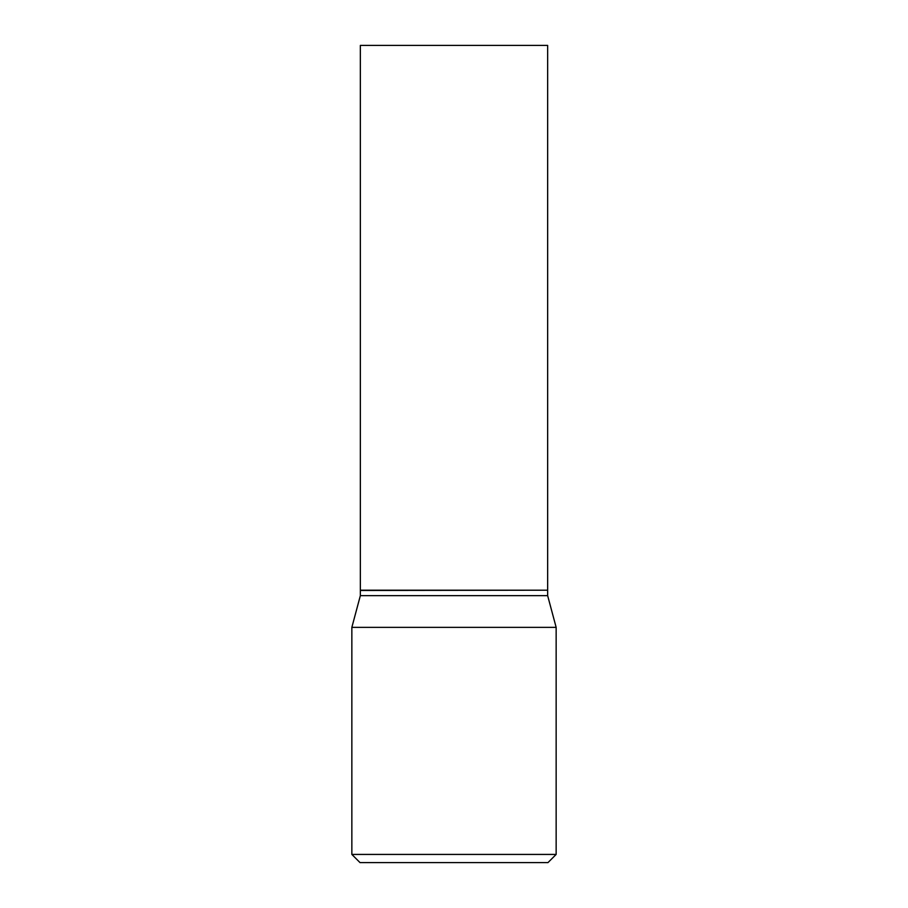 <?xml version="1.0" encoding="UTF-8"?>
<svg xmlns="http://www.w3.org/2000/svg" width="908" height="908" viewBox="0 0 908 908"><rect width="100%" height="100%" fill="white"/><g stroke="black" fill="none" stroke-linecap="round" stroke-linejoin="round"><path stroke-width="1.36" d="M547.649 45.4L360.351 45.4L360.351 590.2L547.649 590.2L547.649 45.4M547.376 590.2L360.351 590.472L360.351 595.648L351.85 627.371L351.85 854.428L556.15 854.428L547.978 862.6L360.022 862.6L351.85 854.428M547.649 590.472L547.649 595.648L360.351 595.648M547.649 595.648L556.15 627.371L351.85 627.371M556.15 627.371L556.15 854.428"/></g></svg>
